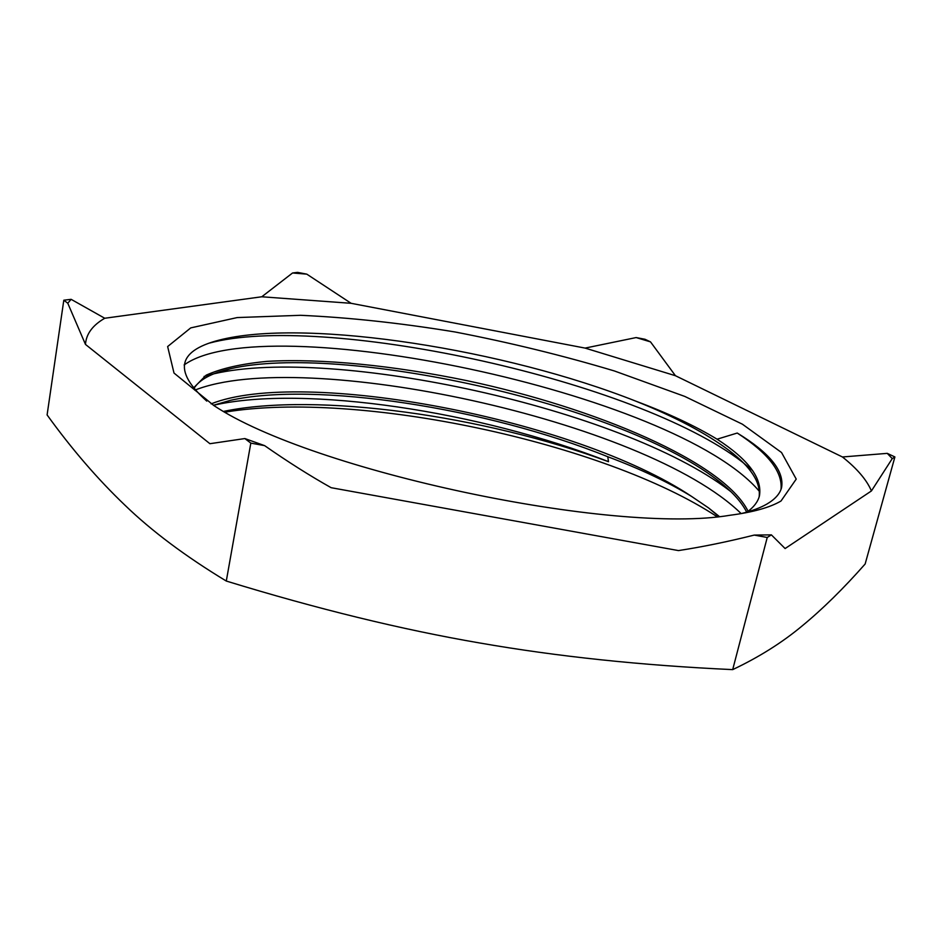 <?xml version="1.0" encoding="UTF-8"?>
<svg xmlns="http://www.w3.org/2000/svg" width="942" height="942" viewBox="0 0 942 942"><rect width="100%" height="100%" fill="white"/><g stroke="black" fill="none" stroke-linecap="round" stroke-linejoin="round"><path stroke-width="1.41" d="M740.859 513.673C751.681 511.047 760.359 507.844 766.906 504.052C775.113 499.236 780 493.726 781.589 487.532C784.368 470.929 769.59 452.761 737.245 433.037L717.086 439.196C695.161 425.914 668.137 413.255 636.015 401.233C505.489 349.458 310.224 318.985 222.983 339.179C177.685 349.67 172.28 370.312 206.757 401.104M781.012 501.003C770.014 507.502 752.988 512.26 729.932 515.274C613.513 535.091 312.214 471.047 213.928 405.59L173.999 373.044L167.641 346.55L190.743 327.887L237.184 317.572L300.51 315.299C348.964 317.478 400.444 323.024 454.939 331.961C509.763 342.535 562.916 355.534 614.419 370.971L684.799 396.429L742.402 424.194L781.542 452.525L796.226 479.101L781.012 501.003M223.843 411.348C317.454 391.978 484.871 415.869 608.508 461.698L607.743 456.717C640.419 468.975 668.396 482.222 691.652 496.469L708.455 507.844L719.252 516.44M716.98 516.64C604.317 442.363 358.337 390.082 225.197 412.113M717.086 439.196C748.36 459.484 762.478 478.383 759.429 495.892C757.921 501.792 753.824 507.161 747.147 512.012M193.181 388.304L206.157 375.175C221.24 368.393 241.599 363.789 267.222 361.351C321.881 358.301 393.827 365.52 467.22 380.721C595.12 407.862 723.586 461.768 748.125 511.294M211.114 403.859C302.417 367.474 574.938 418.46 691.652 496.469M737.245 433.037C768.107 453.078 782.696 471.836 781.024 489.31M184.126 364.954C263.76 307.316 675.025 391.389 759.44 491.418M194.817 390.165C302.688 347.245 644.834 419.637 741.154 513.59M636.015 401.245C675.131 416.87 706.241 433.332 729.343 450.641C750.974 467.126 760.912 482.54 759.146 496.893M193.675 388.881C199.068 379.803 211.42 373.079 230.755 368.687C340.745 343.218 615.738 402.258 716.438 479.348C731.098 490.452 741.189 501.391 746.712 512.142M213.375 405.26L230.484 400.315C315.064 381.451 486.26 407.686 607.743 456.717M608.508 461.698C480.632 411.265 304.619 384.96 214.611 405.025L213.445 405.296M730.874 491.653L729.167 490.335C621.19 407.91 333.444 346.244 214.329 373.703L204.061 376.447M752.729 470.682L742.437 462.11C635.968 380.015 331.572 314.663 214.705 341.769L209.725 343.018M85.475 344.419C86.181 333.986 92.61 325.261 104.75 318.255L71.133 299.332L67.765 303.218L85.475 344.419L209.913 443.706L244.861 438.56L250.819 443.117L264.62 445.637C287.746 461.745 309.918 475.769 331.137 487.697L678.452 550.587C702.202 546.949 727.459 541.78 754.201 535.091L771.38 534.868L785.11 548.55L871.421 490.947L892.239 458.636L887.27 453.361L842.442 456.976C857.138 468.657 866.793 479.984 871.421 490.947M71.133 299.332L63.809 300.204L67.765 303.218M63.809 300.204L47.1 414.927C71.757 449.11 97.721 479.207 124.98 505.23C151.686 531.053 185.456 556.322 226.292 581.049L250.819 443.117M261.782 296.777L351.13 303.312L306.786 274.146L292.562 272.98L261.782 296.777L104.75 318.255M306.786 274.146L297.59 272.379L292.562 272.98M351.13 303.312L585.1 348.093L675.438 375.717L650.51 341.875L636.144 337.566L585.1 348.093M650.51 341.875L644.999 339.273L636.144 337.566M754.201 535.091L767.235 537.47L771.38 534.868M767.235 537.47L732.688 669.621C641.749 665.441 557.299 656.539 479.325 642.915C401.48 629.527 317.148 608.909 226.304 581.049M892.239 458.636L894.9 456.952L865.145 563.999C843.585 588.456 822.613 609.074 802.243 625.841C782.213 642.55 759.028 657.139 732.688 669.621M244.861 438.56L264.62 445.637M675.438 375.717L842.442 456.976M894.9 456.952L887.27 453.361M708.561 507.926L718.758 516.475M222.983 339.179L214.705 341.769M214.611 405.025L230.484 400.315M729.167 490.335L716.438 479.348M214.329 373.703L230.743 368.687M742.437 462.11L729.343 450.641"/></g></svg>
